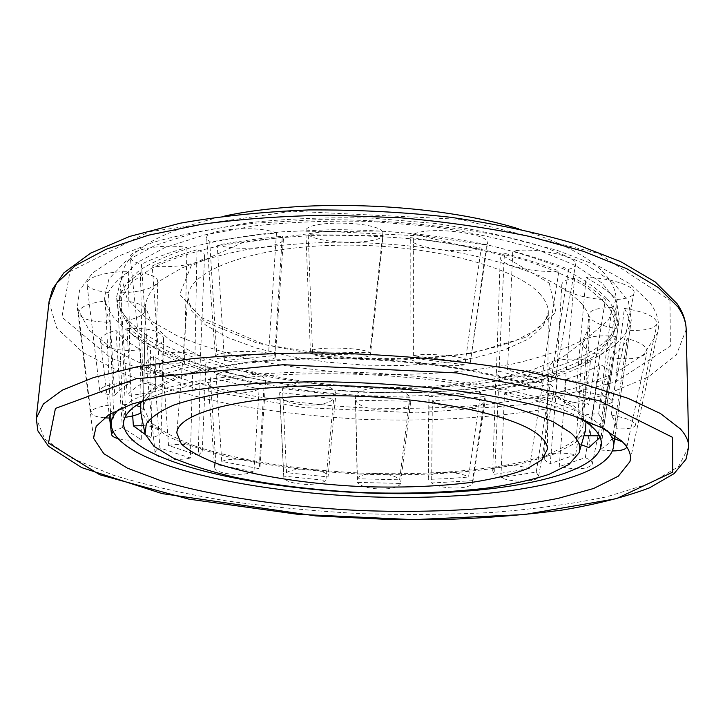 <?xml version="1.0" encoding="UTF-8"?>
<svg xmlns="http://www.w3.org/2000/svg" width="725" height="725" viewBox="0 0 725 725"><rect width="100%" height="100%" fill="white"/><g stroke="black" fill="none" stroke-linecap="round" stroke-linejoin="round"><path stroke-width="0.54" stroke-dasharray="3.62 2.72" d="M140.813 402.475L147.982 392.316C156.464 385.745 168.952 379.701 185.446 374.182C204.16 369.088 226.191 364.956 251.557 361.775C278.463 359.247 307.083 357.96 337.406 357.905C384.241 358.839 428.412 362.853 469.9 369.949C495.755 375.061 518.348 380.897 537.696 387.44C554.842 394.255 567.974 401.306 577.091 408.583C581.994 413.087 584.948 417.528 585.963 421.905M585.474 430.641L575.052 443.192L554.344 454.004L525.208 462.74C480.376 472.591 421.035 476.388 360.688 474.077C314.722 471.712 272.083 466.347 232.77 457.973C208.193 451.938 187.104 445.014 169.514 437.202L149.83 424.623L140.541 411.211M518.547 228.81C563.37 242.667 592.878 258.617 607.07 276.66C613.069 284.354 616.087 291.903 616.105 299.325L608.656 319.761L587.549 337.687C567.684 348.19 543.397 356.818 514.696 363.569C468.631 372.288 418.751 375.758 365.056 373.991C329.875 371.898 295.791 367.883 262.803 361.947C231.012 354.969 202.52 346.296 177.353 335.929L146.577 318.438L127.12 298.736L121.474 277.729C123.984 251.82 158.422 231.239 224.804 215.987M607.206 298.917C613.223 306.34 616.25 313.626 616.268 320.776L614.782 329.775L602.167 347.357C588.002 358.005 569.143 367.176 545.59 374.861C495.528 388.863 430.342 394.672 364.258 392.225C298.22 388.899 233.785 377.435 185.129 359.129C162.346 349.414 144.357 338.638 131.171 326.794L120.133 308.179L119.444 299.081C121.582 289.157 128.361 279.524 139.771 270.171C153.936 261.154 172.65 253.107 195.913 246.02C221.587 239.676 250.551 234.927 282.804 231.764L333.654 229.626C387.467 229.961 438.281 234.945 486.103 244.588C515.792 251.611 541.602 259.74 563.515 268.966C582.809 278.59 597.373 288.577 607.206 298.917M605.937 303.53C614.447 314.061 616.993 324.22 613.558 333.998L601.034 351.353C586.951 361.866 568.192 370.919 544.747 378.504C494.903 392.316 429.961 398.043 364.113 395.605C313.998 392.941 267.38 386.18 224.243 375.333C197.182 367.457 173.837 358.304 154.198 347.864L131.95 330.872L120.993 312.493L121.7 297.259L131.778 282.27L151.67 268.187C169.722 259.45 192.469 251.956 219.892 245.712C249.672 240.392 282.279 236.939 317.713 235.344C354.008 234.954 390.195 236.577 426.255 240.229C461.327 244.987 493.362 251.348 522.381 259.305C548.952 267.969 570.729 277.458 587.721 287.762L605.937 303.53M580.825 302.778C587.486 310.49 590.494 318.048 589.86 325.452L582.057 342.345L562.7 357.162L533.845 369.351C488.632 383.308 427.097 389.289 364.494 386.987C301.926 383.824 241.144 372.496 197.318 354.661L169.632 340.007L151.643 323.549L145.335 306.041C146.504 297.078 151.869 288.342 161.458 279.859L181.794 268.023C199.312 260.801 220.545 254.729 245.503 249.799C272.247 245.684 301.065 243.165 331.959 242.241C379.982 242.168 425.693 246.292 469.075 254.611C496.09 260.719 519.716 267.851 539.935 276.007C557.833 284.562 571.463 293.489 580.825 302.778M573.783 408.374C580.453 414.519 583.534 420.509 583.009 426.354L575.523 439.631C564.648 447.733 548.87 454.711 528.181 460.574C483.611 471.223 422.748 475.437 360.733 473.072C298.745 470.017 238.48 460.52 195.007 446.029C174.906 438.389 159.79 430.061 149.676 421.035L143.369 407.16C144.483 400.091 149.758 393.249 159.201 386.642L179.238 377.489C196.511 371.952 217.455 367.358 242.068 363.687C268.44 360.688 296.878 358.957 327.374 358.494C374.771 358.857 419.929 362.509 462.831 369.433C489.574 374.481 512.974 380.308 533.047 386.914C550.819 393.811 564.403 400.961 573.783 408.374M649.79 302.416C657.53 313.01 660.103 323.241 657.502 333.101L643.818 354.38L616.159 372.65L577.481 387.386C547.275 395.406 514.07 401.396 477.857 405.375C440.628 408.202 402.538 409.045 363.578 407.894C324.664 405.647 286.792 401.487 249.953 395.424C214.219 388.31 181.667 379.438 152.277 368.817L115.03 350.773L89.066 330.156L77.285 307.763L79.56 290.163L92.691 272.854L117.26 256.614L153.247 242.322C182.627 234.021 216.612 227.623 255.191 223.146L316.789 219.693C381.259 219.186 446.926 225.176 504.518 236.64L556.564 250.134L598.895 266.247L630.143 283.992L649.79 302.416M118.855 409.344L133.753 399.475C147.574 393.267 165.418 387.739 187.267 382.918C233.994 373.991 298.274 370.076 365.11 372.668C431.928 375.903 495.619 385.41 541.394 398.378C562.745 405.094 580.027 412.144 593.258 419.539L607.242 430.668M472.528 480.693L431.665 483.004L432.336 400.689L458.952 399.267L484.771 396.448L472.528 480.693L472.754 482.361C472.401 489.611 441.951 490.009 431.665 483.004M459.686 390.059C311.097 403.925 113 362.282 104.545 296.906L108.986 278.817L125.67 261.326L155.005 245.44L196.457 232.245L248.421 222.792C287.472 218.587 328.615 217.038 371.862 218.125L435.372 223.472C476.262 229.453 512.919 237.456 545.363 247.479L585.51 264.235L613.35 282.623L628.448 301.5L631.294 319.906C624.687 357.081 548.345 382.936 459.686 390.059M355.612 400.218L357.488 482.397L400.535 483.448L410.722 401.306C409.208 413.794 360.552 412.779 355.612 400.218L410.722 401.306M310.4 351.716L305.841 231.23L382.945 232.009L369.931 352.731C362.89 347.112 311.088 346.251 310.4 351.716L369.931 352.731M217.029 358.449L209.733 242.123C229.988 238.416 252.237 235.362 276.47 232.97L268.594 353.302C252.309 349.359 213.268 352.006 215.398 356.827L217.029 358.449L268.594 353.302M279.778 392.461L283.765 476.117L325.897 480.412L333.699 398.741C323.939 409.607 279.207 405.638 279.66 393.82L279.778 392.461L333.699 398.741M413.622 355.803L413.631 234.374L486.584 245.123L470.353 362.337C473.081 357.298 426.717 351.906 413.622 355.803L470.054 362.899M210.35 377.743L215.914 464.462L253.977 471.812L259.115 388.953C244.026 396.956 208.084 392.578 208.111 382.528L210.35 377.743L259.115 388.953M507.518 369.977L512.793 251.086C533.953 256.904 552.541 262.994 568.545 269.337L550.891 381.586L555.151 379.356C557.425 375.061 525.879 368.789 507.518 369.977L550.891 381.586M153.419 356.664L159.881 447.959L190.367 458.019L192.587 372.351C174.643 377.553 146.532 373.049 146.205 364.63C145.933 361.712 148.344 359.056 153.419 356.664C165.055 362.699 178.114 367.928 192.587 372.351M576.139 391.138L586.054 277.557C599.493 285.061 609.87 292.374 617.192 299.498L600.644 404.894C607.505 404.577 611.284 403.517 611.982 401.704C613.676 397.952 594.011 392.08 576.139 391.138C586.199 395.886 594.364 400.463 600.644 404.894M115.973 330.382L122.371 427.569L141.321 439.731L140.46 349.649C122.099 352.25 101.11 347.846 100.548 340.958C100.34 336.654 105.478 333.128 115.973 330.382C122.09 337.478 130.246 343.904 140.46 349.649M611.266 415.144L624.379 308.406C629.055 316.263 630.877 323.558 629.844 330.301L615.96 428.747C627.406 429.3 633.868 428.167 635.354 425.348C634.937 421.379 626.908 417.981 611.266 415.144C614.619 420.02 616.187 424.551 615.96 428.747M105.46 300.966L110.399 408.782L113.807 418.135L109.919 322.208C91.604 322.09 81.118 319.072 78.472 313.155C78.862 307.3 87.861 303.231 105.46 300.966L105.134 308.116L109.919 322.208M614.61 438.752L612.679 438.199L627.306 338.584C624.007 345.743 618.389 352.114 610.477 357.706L599.983 449.98L612.353 450.95M612.679 438.199L607.432 444.434L599.983 449.98M128.307 271.775L130.373 382.637C123.277 386.942 118.075 391.147 114.767 395.261L108.351 292.456C95.455 291.051 88.332 288.215 86.964 283.964C85.206 277.648 106.72 271.168 128.307 271.775C118.61 278.79 111.958 285.686 108.351 292.456M585.32 457.674L600.073 364.494C590.431 370.303 579.13 375.215 566.171 379.229L559.22 466.637C577.009 470.09 588.02 469.302 592.262 464.254C592.642 462.079 590.322 459.886 585.32 457.674L559.22 466.637M186.959 247.443L184.522 364.186C170.946 367.394 159.174 370.711 149.187 374.136L141.402 264.136C134.56 262.368 130.853 260.148 130.292 257.457C127.79 249.808 163.134 243.41 186.959 247.443C168.871 252.717 153.682 258.281 141.402 264.136M536.246 472.048L550.076 384.087L504.509 393.693L500.875 477.748C514.107 483.104 538.068 482.207 538.621 476.198L536.246 472.048L500.875 477.748M456.17 385.827C313.78 399.339 124.374 359.111 116.634 296.897L120.867 279.533L136.853 262.767L164.919 247.551L204.532 234.945L254.103 225.919C291.323 221.913 330.528 220.436 371.717 221.478L432.209 226.562C471.168 232.263 506.132 239.893 537.089 249.463L575.451 265.477L602.085 283.076L616.549 301.174L619.25 318.846C612.978 354.108 540.787 378.912 456.17 385.827M428.294 479.361L429.146 396.657L455.409 395.252L480.829 392.406L468.531 477.041L448.684 478.6L428.294 479.361L428.185 478.582C427.097 471.386 457.094 470.144 468.531 477.041M146.45 399.502C182.782 381.558 270.289 370.448 365.028 374.598C459.777 378.713 545.979 397.409 580.607 418.461M355.386 396.158L409.797 397.228L399.62 479.796L357.171 478.763L355.386 396.158C358.349 384.767 403.49 385.609 409.797 397.228M312.629 354.135L370.412 355.132L383.163 235.507L308.216 234.737L312.629 354.135C322.498 359.02 365.808 359.781 370.412 355.132M224.442 360.524L274.657 355.558L282.279 236.259C258.635 238.552 236.948 241.498 217.219 245.095L224.442 360.524C241.715 363.778 275.944 361.277 275.31 356.727L274.657 355.558M282.56 388.591L335.766 394.835L328.062 476.932L286.529 472.664L282.56 388.591C294.114 378.106 338.149 383.398 335.766 394.835M410.051 357.905L464.897 364.784L481.219 248.004L410.232 237.592L410.042 358.014C408.963 362.862 449.745 367.838 464.897 364.784M216.086 374.308L264.072 385.437L259.133 468.676L221.714 461.381L216.086 374.308C232.834 366.75 267.597 372.423 265.586 382.12L264.072 385.437M498.99 371.191L541.357 382.456L558.948 270.969C543.315 264.797 525.136 258.888 504.41 253.252L498.99 371.191L496.362 373.185C495.438 377.362 523.024 382.99 541.357 382.456M161.956 353.927C173.266 359.908 186.035 365.083 200.272 369.46L198.315 455.418L168.526 445.467L161.956 353.927C181.096 349.314 207.341 354.842 206.054 362.899C205.9 365.282 203.97 367.466 200.272 369.46M564.512 391.147C574.472 395.768 582.547 400.236 588.754 404.559L605.393 299.633C598.152 292.673 587.884 285.541 574.572 278.228L564.512 391.147C558.803 391.654 555.821 392.742 555.595 394.418C557.987 398.986 569.043 402.366 588.754 404.559M132.693 415.896L126.839 328.624C132.63 335.63 140.523 341.964 150.492 347.628L151.661 437.855L145.163 434.393M598.705 413.921C602.158 418.706 603.816 423.155 603.689 427.27L617.809 329.014C618.724 322.398 616.776 315.239 611.945 307.536L598.705 413.921C588.183 413.73 582.565 414.999 581.849 417.727L585.972 421.95M125.407 416.594L122.733 408.655L117.74 300.467L117.26 308.297L121.61 321.32L125.778 417.201M588.872 447.579L599.666 355.268C607.36 349.767 612.716 343.478 615.733 336.409L600.952 435.961L600.092 437.338M140.487 272.727C130.781 279.569 124.12 286.293 120.495 292.909L127.111 395.415C130.427 391.391 135.638 387.286 142.734 383.099L140.487 272.727C151.652 274.53 157.407 277.376 157.742 281.255C155.141 287.988 142.725 291.876 120.495 292.909M575.641 454.693L550.239 463.583L557.498 375.967C570.213 372.007 581.214 367.14 590.522 361.367L575.641 454.693C557.706 451.693 547.266 452.753 544.321 457.865C544.303 459.768 546.269 461.671 550.239 463.583M197.001 249.772C179.211 254.883 164.294 260.284 152.241 265.975L160.107 375.36C169.886 372.034 181.449 368.817 194.78 365.708L197.001 249.772C202.048 251.557 204.568 253.596 204.559 255.889C205.066 263.048 175.205 268.667 152.241 265.975M529.25 468.613L494.568 474.295L498.465 389.914L543.197 380.353L529.25 468.613C515.103 463.465 492.085 465.088 492.719 471.032L494.568 474.295M484.771 396.448L485.342 399.602C484.626 410.495 444.208 411.193 432.336 400.689M429.146 396.657L428.865 395.025C427.397 384.277 467.136 382.12 480.829 392.406M357.171 478.763C360.407 471.395 393.802 472.183 399.62 479.796M400.535 483.448C398.143 491.432 362.527 490.535 357.488 482.397M308.216 234.737C319.942 244.28 378.296 244.932 383.163 235.507M382.945 232.009C376.456 220.645 303.739 219.965 305.841 231.23M217.219 245.095C238.788 251.584 284.037 247.461 283.439 238.86L282.279 236.259M276.47 232.97C256.931 224.85 203.535 229.227 206.688 238.516L209.733 242.123M286.529 472.664C296.135 465.976 328.751 469.392 328.062 476.932M325.897 480.412C317.188 487.481 283.312 484.436 283.756 476.552L283.765 476.117M410.232 237.592L410.16 238.235C408.818 247.597 462.45 254.847 481.219 248.004M486.584 245.123L487.481 243.473C491.659 233.513 428.611 225.647 413.631 234.374M221.714 461.381C235.253 456.505 261.435 460.257 260.003 466.728L259.133 468.676M253.977 471.812C241.488 476.932 214.528 473.896 214.645 467.263L215.914 464.462M504.41 253.252L500.268 257.366C499.008 265.132 535.558 273.461 558.948 270.969M568.545 269.337C572.759 268.132 575.106 266.573 575.587 264.652C579.184 256.514 535.911 247.017 512.793 251.086M168.526 445.467C183.552 442.504 203.154 445.966 202.257 451.24L198.315 455.418M190.367 458.019C176.057 461.299 155.25 458.399 155.096 452.944C154.923 451.177 156.518 449.509 159.881 447.959M574.572 278.228C566.433 279.451 562.183 281.581 561.803 284.626C560.833 291.069 583.797 298.845 605.393 299.633M617.192 299.498C627.152 298.646 632.744 296.543 633.94 293.181C636.668 286.438 609.48 277.421 586.054 277.557M126.839 328.624C148.852 327.627 161.104 330.854 163.614 338.303C163.243 342.019 158.866 345.127 150.492 347.628M143.396 425.666C154.615 426.354 160.524 428.403 161.122 431.801C160.887 434.112 157.733 436.133 151.661 437.855M141.321 439.731C132.122 440.61 124.274 440.211 117.776 438.534M112.946 431.538L122.371 427.569M586.172 422.059C590.44 424.179 596.276 425.919 603.689 427.27M611.945 307.536C597.563 307.717 589.833 310.128 588.754 314.786C589.896 320.858 599.584 325.597 617.809 329.014M629.844 330.301C645.612 330.817 654.693 328.633 657.067 323.74C656.587 316.997 645.694 311.886 624.379 308.406M117.74 300.467C134.986 301.283 144.184 304.5 145.326 310.11C144.293 315.293 136.391 319.027 121.61 321.32M122.924 404.251L136.001 405.502M140.034 406.707L143.369 409.879L140.868 412.897M113.807 418.135L110.88 418.135M104.391 417.808C96.171 416.957 91.676 415.298 90.897 412.824C91.187 409.344 97.712 406.716 110.49 404.931M600.952 435.961L599.385 435.779M583.997 435.734C579.112 436.468 576.547 437.782 576.303 439.667C576.248 441.289 577.943 442.984 581.387 444.742M615.733 336.409C595.968 334.678 584.93 336.98 582.619 343.324C582.855 347.801 588.537 351.779 599.666 355.268M610.477 357.706C630.804 360.28 642.984 358.349 647.026 351.897C647.479 346.858 640.909 342.417 627.306 338.584M626.835 447.035L626.871 446.917C627.216 445.331 625.757 443.646 622.476 441.842M142.734 383.099C150.791 384.042 154.942 385.618 155.186 387.83C153.356 391.799 144.003 394.327 127.111 395.415M114.767 395.261C105.596 394.509 100.594 392.941 99.76 390.567C101.264 386.226 111.469 383.588 130.373 382.637M590.522 361.367C571.563 356.473 548.843 359.854 549.178 367.185C549.142 370.23 551.924 373.157 557.498 375.967M566.171 379.229C584.223 384.685 608.991 382.347 610.115 374.78C610.704 371.218 607.36 367.792 600.073 364.494M194.78 365.708C198.224 366.623 199.955 367.693 199.964 368.907C200.417 372.868 178.024 376.438 160.107 375.36M149.187 374.136C144.656 373.221 142.227 372.07 141.91 370.683C140.288 366.515 165.889 362.536 184.522 364.186M543.197 380.353C525.516 372.722 494.767 375.695 495.619 384.667L498.465 389.914M504.509 393.693C520.695 401.713 552.885 400.037 553.855 390.866C554.263 388.627 553.012 386.362 550.076 384.087M539.554 293.652C545.454 300.023 548.372 306.322 548.308 312.548L542.989 326.658L528.063 339.209L505.044 349.658L475.6 357.652L441.425 362.962L404.16 365.491L365.445 365.192L326.839 362.11L289.946 356.347L256.351 348.072L227.722 337.551L205.701 325.135L191.935 311.333L187.857 296.815C188.718 270.724 251.675 246.4 339.69 245.186C427.623 243.772 515.647 266.7 539.554 293.652M549.287 283.131L556.002 312.393L526.758 336.998L471.431 353.401L401.088 360.008L326.332 356.464L257.42 343.251L204.921 321.683L179.709 294.404L191.128 265.93L242.594 242.657L326.168 231.329L421.316 235.933L502.189 255.182L549.287 283.131M669.972 300.331L670.389 346.115L615.525 382.002L525.444 404.478L417.074 412.888L303.684 407.568L197.164 389.035L110.898 358.15L61.924 317.16L69.944 271.558L149.223 231.71L292.474 211.202L460.475 219.349L598.515 253.415L669.972 300.331M686.176 329.54L676.325 355.005L648.25 376.946L606.009 394.645L553.347 407.758C495.311 417.881 429.816 421.687 363.071 419.394C318.601 416.812 275.373 411.963 233.396 404.867C192.741 396.521 156.02 386.09 123.223 373.565L82.686 352.259L56.632 327.945L49.037 301.718M688.75 446.799L678.537 466.646L649.745 483.502L606.562 496.861C572.097 504.002 533.863 509.204 491.858 512.475C448.63 514.687 404.333 515.049 358.966 513.572C313.644 511.089 269.537 506.866 226.662 500.903C185.111 493.979 147.474 485.46 113.762 475.346L71.911 458.272L44.696 438.969L36.25 418.307M579.012 452.898L579.502 451.222M145.036 433.949L144.701 432.236M547.429 449.165L548.308 312.548C548.2 316.49 545.843 320.812 541.231 325.534L535.304 330.301L516.272 340.315C499.806 346.36 480.612 351.235 458.708 354.942L423.735 358.63L353.927 358.567L264.661 344.647L202.384 318.085C190.24 307.88 187.929 302.361 187.857 296.815L176.828 432.988M616.268 320.776L616.105 299.325M119.444 299.081L121.474 277.729M613.558 333.998L614.782 329.775M120.993 312.493L120.133 308.179M583.009 426.354L589.86 325.452M143.369 407.16L145.335 306.041M630.261 460.085L657.502 333.101M93.362 436.649L77.285 307.763M613.386 447.434L613.531 446.419M615.045 435.653L631.294 319.906M111.269 425.512L111.215 424.487M110.644 413.631L110.399 408.782M105.134 308.116L104.545 296.906M601.243 444.987L619.25 318.846M123.585 424.125L122.733 408.655M117.26 308.297L116.634 296.897M472.754 482.361L485.342 399.602M428.185 478.582L428.865 395.025M275.31 356.727L283.439 238.86M215.398 356.827L206.688 238.516M283.756 476.552L279.66 393.82M410.042 358.014L410.16 238.235M470.353 362.337L487.481 243.473M260.003 466.728L265.586 382.12M214.645 467.263L208.111 382.528M496.362 373.185L500.268 257.366M555.151 379.356L575.587 264.652M202.257 451.24L206.054 362.899M155.096 452.944L146.205 364.63M555.595 394.418L561.803 284.626M611.982 401.704L633.94 293.181M161.122 431.801L163.614 338.303M109.611 418.117L100.548 340.958M581.849 417.727L588.754 314.786M635.354 425.348L657.067 323.74M143.369 409.879L145.326 310.11M90.897 412.824L78.472 313.155M576.303 439.667L582.619 343.324M626.871 446.917L647.026 351.897M155.186 387.83L157.742 281.255M99.76 390.567L86.964 283.964M544.321 457.865L549.178 367.185M592.262 464.254L610.115 374.78M199.964 368.907L204.559 255.889M141.91 370.683L130.292 257.457M492.719 471.032L495.619 384.667M538.621 476.198L553.855 390.866"/><path stroke-width="1.09" d="M570.502 432.598C578.568 439.622 581.405 446.382 579.012 452.898L569.043 464.435L548.997 474.358C531.307 480.095 510.264 484.717 485.85 488.233C446.89 492.692 404.903 494.106 359.881 492.474C314.895 490.173 273.189 485.107 234.764 477.277C210.757 471.64 190.195 465.196 173.067 457.946L153.963 446.31L145.036 433.949L146.314 423.871C151.045 417.228 160.18 410.984 173.71 405.13C189.769 399.638 209.77 395.016 233.713 391.264C259.613 388.138 287.861 386.244 318.456 385.573C380.752 385.328 446.156 391.853 495.737 402.955C519.1 408.809 538.43 415.18 553.737 422.068L570.502 432.598M585.963 421.905L585.474 430.641L579.502 451.222M144.701 432.236L140.541 411.211L140.813 402.475M538.394 434.801C544.475 439.685 547.484 444.47 547.429 449.165L541.992 459.732L526.694 468.984C512.203 474.395 494.296 478.799 472.963 482.207C438.525 486.538 400.916 487.979 360.144 486.529C306.784 483.919 255.082 475.981 218.587 464.136C201.795 457.919 189.37 451.195 181.323 443.981L176.828 432.988C177.09 413.304 241.389 395.596 332.141 395.714C422.811 395.687 513.762 414.156 538.394 434.801M224.804 215.987C308.415 197.979 436.822 203.58 518.547 228.81M621.262 440.682C628.91 447.95 631.801 454.947 629.916 461.671L618.353 476.153L593.594 488.496L558.286 498.338C503.812 509.322 431.973 513.3 359.102 510.482C286.257 506.938 215.035 496.716 161.729 481.028L127.41 468.151L103.82 453.687L93.561 438.253L96.189 426.318L108.795 414.763L131.814 404.106L165.11 394.935C192.152 389.715 223.282 385.827 258.499 383.271L314.632 381.649C374.671 382.129 431.737 386.561 485.85 394.926C519.372 400.979 548.417 407.921 572.995 415.724L602.357 428.004L621.262 440.682M607.242 430.668C612.317 436.432 614.365 442.014 613.386 447.434C608.42 473.914 536.237 491.849 451.249 496.081C308.687 504.636 118.13 472.192 111.269 425.512C110.762 420.029 113.29 414.646 118.855 409.344M580.607 418.461C595.968 427.886 602.801 437.048 601.107 445.947C596.421 471.014 528.416 488.206 447.57 492.329C311.406 500.685 129.802 469.428 123.631 425.104C122.715 416.087 130.328 407.55 146.45 399.502M145.163 434.393L133.373 425.874L132.693 415.896M140.868 412.897C137.641 414.763 132.602 416.204 125.778 417.201L125.407 416.594M600.092 437.338L588.872 447.579L581.387 444.742M133.373 425.874L143.396 425.666M117.776 438.534C113.943 437.438 111.858 436.042 111.523 434.357L112.946 431.538M136.001 405.502L140.034 406.707M110.88 418.135L104.391 417.808M599.385 435.779L583.997 435.734M612.353 450.95C620.817 450.85 625.639 449.545 626.835 447.035M622.476 441.842L614.61 438.752M672.537 437.329L672.737 472.147L616.377 498.673L524.238 514.578L413.576 519.644L297.73 514.306L188.618 499.09L99.733 474.748L48.493 443.084L55.435 408.429L135.947 378.831L283.194 364.72L456.632 372.922L599.104 400.653L672.537 437.329M677.957 306.947C683.312 314.641 686.049 322.172 686.176 329.54C685.977 320.858 682.923 312.221 677.023 303.639L655.201 281.916L620.7 261.643L573.982 243.473C537.18 232.653 496.045 223.916 450.606 217.273C403.635 212.099 356.31 209.652 308.623 209.933C262.051 211.836 219.24 216.267 180.181 223.218L129.621 236.45L90.679 253.097L63.827 272.899L52.544 289.094L49.037 301.718L56.514 283.348L75.472 265.558L106.348 249.173L148.888 235.099L201.994 224.252C242.023 218.841 284.961 215.814 330.808 215.171L400.055 217.745C446.047 221.796 489.266 228.04 529.703 236.468L583.498 251.358L626.799 268.721L658.391 287.571L677.957 306.947M688.75 446.799L686.004 459.233L674.078 473.633L649.419 487.889C625.267 496.951 596.457 504.301 562.981 509.938C527.628 514.659 489.982 517.777 450.053 519.308L388.926 519.472L315.955 515.937L162.038 493.589L81.653 467.589L48.493 446.292L37.881 430.886L36.25 418.307L43.428 403.943L62.395 390.113L93.661 377.507L137.007 366.823L191.328 358.793C232.362 354.915 276.461 352.957 323.604 352.921C395.161 354.308 466.628 360.996 528.289 371.843L583.607 384.178L628.077 398.342L660.448 413.522L680.44 428.973C685.895 435.082 688.659 441.017 688.75 446.799L686.176 329.54M629.916 461.671L630.261 460.085M93.561 438.253L93.362 436.649M36.25 418.307L49.037 301.718M613.531 446.419L615.045 435.653M111.215 424.487L110.644 413.631M601.107 445.947L601.243 444.987M123.631 425.104L123.585 424.125M111.505 434.193L109.611 418.117"/></g></svg>
